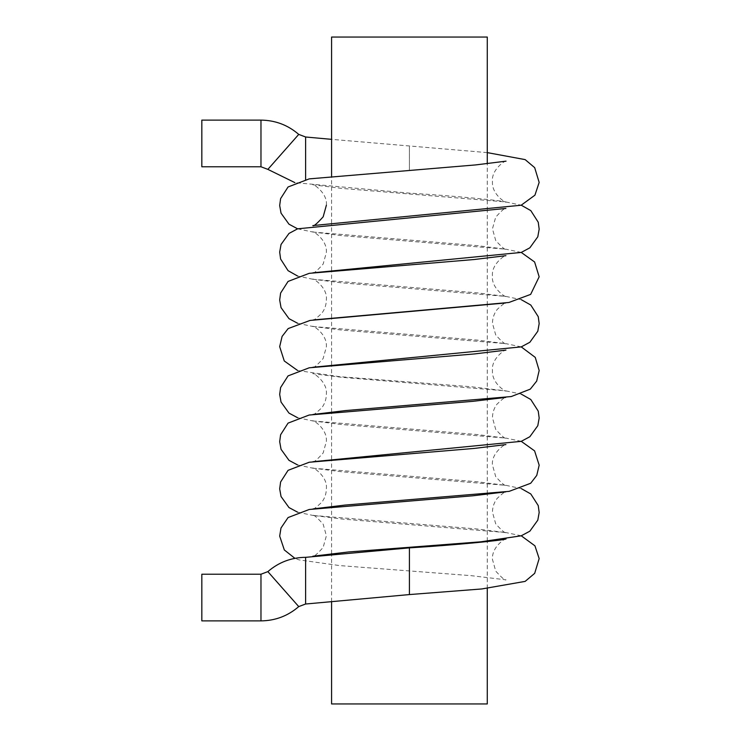 <?xml version="1.0" encoding="UTF-8"?>
<svg xmlns="http://www.w3.org/2000/svg" width="741" height="741" viewBox="0 0 741 741"><rect width="100%" height="100%" fill="white"/><g stroke="black" fill="none" stroke-linecap="round" stroke-linejoin="round"><path stroke-width="0.56" stroke-dasharray="3.71 2.78" d="M305.625 557.334L305.625 603.998M409.421 594.569L409.421 547.868M201.83 620.884L201.83 574.229M305.625 137.002L305.625 179.517M409.421 169.782L409.421 146.431L409.421 169.782M201.83 166.771L201.83 120.116M506.038 161.158C506.863 159.417 491.061 169.013 492.459 181.591C491.533 195.189 507.261 203.738 506.038 202.015C502.231 200.57 454.335 195.865 409.421 193.132L294.927 182.647M331.579 37.05L487.272 37.05M331.579 703.95L487.272 703.95M298.743 606.601L267.862 571.626M260.971 620.884L260.971 574.229M260.971 166.771L260.971 120.116M267.862 169.374L298.743 134.399M487.272 152.609L331.579 139.345M506.038 538.985C507.261 537.262 491.533 545.811 492.459 559.409L495.72 571.098C501.833 577.841 505.269 580.749 506.038 579.842L471.137 575.655L339.776 565.596L299.058 559.89L294.927 558.353M521.238 535.799L505.899 532.557M505.825 532.547L341.851 519.006L312.813 515.365C313.591 514.449 317.046 517.394 323.169 524.183L326.383 535.799L323.141 547.46C317.028 554.212 313.582 557.139 312.813 556.232M297.604 228.821L312.961 232.063M313.026 232.072L476.991 245.614L506.038 249.245C505.26 250.162 501.824 247.235 495.701 240.473L492.459 228.821L495.701 217.159C501.824 210.398 505.26 207.471 506.038 208.388L505.899 208.443M326.383 205.201C327.781 192.632 311.989 183.036 312.813 184.768L341.758 188.399L505.834 201.95M505.871 201.96L521.238 205.201M312.943 272.808L312.813 272.864C313.582 273.772 317.028 270.845 323.141 264.092L326.383 252.431C327.309 238.824 311.581 230.284 312.813 231.998L341.796 235.629L505.825 249.18M313.017 279.292L477.084 292.852L506.038 296.474C506.863 298.215 491.061 288.62 492.459 276.041C491.061 263.472 506.863 253.876 506.038 255.617L505.908 255.673M297.604 323.271L312.943 326.512M313.026 326.522L476.991 340.073L506.038 343.704C505.26 344.611 501.824 341.694 495.701 334.932L492.459 323.271C492.552 317.954 494.173 313.295 497.304 309.312C502.806 304.264 505.714 302.106 506.038 302.837L505.603 302.967M313.304 319.945L312.813 320.084C313.202 320.853 316.203 318.574 321.835 313.239C324.79 309.312 326.309 304.783 326.383 299.66C327.781 287.082 311.989 277.486 312.813 279.227L341.758 282.849L505.834 296.409M505.918 296.419L521.238 299.66M312.943 367.258L312.813 367.314C313.582 368.231 317.028 365.304 323.141 358.542L326.383 346.89C327.309 333.283 311.581 324.734 312.813 326.457L341.814 330.078L505.816 343.629M297.604 370.5L339.508 376.66L471.091 386.737L506.038 390.933C507.261 392.647 491.533 384.107 492.459 370.5C491.061 357.931 506.863 348.335 506.038 350.067L505.908 350.132M297.604 417.729L312.961 420.971M313.026 420.981L476.991 434.522L506.038 438.163C505.26 439.07 501.824 436.143 495.701 429.391L492.459 417.729C492.543 412.644 494.034 408.152 496.942 404.234C502.602 398.834 505.631 396.518 506.038 397.296L505.733 397.408M313.017 414.478L312.813 414.543C313.156 415.293 316.111 413.08 321.677 407.911C324.725 403.947 326.299 399.353 326.383 394.11C327.781 381.541 311.989 371.945 312.813 373.686L341.758 377.308L505.834 390.868M505.899 390.877L521.238 394.11M312.943 461.717L312.813 461.773C313.582 462.68 317.028 459.763 323.141 453.001L326.383 441.34C327.309 427.742 311.581 419.193 312.813 420.916L341.786 424.537L505.825 438.088M313.026 468.21L476.991 481.752L506.038 485.383C505.26 486.3 501.814 483.373 495.701 476.602L492.459 464.959C491.061 452.38 506.863 442.785 506.038 444.526L505.908 444.581M297.604 512.179L312.952 515.43M313.026 515.44L476.991 528.981L506.038 532.612C505.26 533.529 501.824 530.602 495.701 523.841L492.459 512.179C492.543 507.02 494.08 502.472 497.063 498.526C502.676 493.247 505.668 490.996 506.038 491.755L505.723 491.867M312.813 509.002L312.813 509.002C313.193 509.762 316.194 507.492 321.826 502.176C324.79 498.239 326.309 493.71 326.383 488.569C327.781 476 311.989 466.404 312.813 468.136L341.758 471.767L505.834 485.318M505.908 485.327L521.238 488.569M312.934 279.283L297.604 276.041M521.247 252.431L505.89 249.189M521.238 346.89L505.89 343.639M297.604 464.959L312.943 468.201M521.247 441.34L505.89 438.098M487.272 588.391L487.272 541.569M487.272 541.171L487.272 494.321M487.272 493.923L487.272 447.101M487.272 446.721L487.272 399.871M487.272 399.464L487.272 352.642M487.272 352.262L487.272 305.422M487.272 305.014L487.272 258.183M487.272 257.803L487.272 210.963M487.272 210.583L487.272 163.733M331.579 601.655L331.579 554.953M331.579 553.647L331.579 506.807M331.579 506.418L331.579 459.577M331.579 459.188L331.579 412.348M331.579 411.968L331.579 365.118M331.579 364.739L331.579 317.926M331.579 317.509L331.579 270.66M331.579 270.28L331.579 223.439M331.579 223.05L331.579 176.21"/><path stroke-width="1.11" d="M305.625 557.315L305.625 557.315C291.296 557.501 278.709 562.262 267.862 571.626L260.971 574.229L260.971 620.884C275.3 620.717 287.888 615.956 298.743 606.601L305.625 603.998L305.625 557.334L409.421 547.868L409.421 594.569L481.872 588.947L525.147 581.389L534.687 573.349L539.161 558.584L534.937 545.83L521.238 535.799M260.971 574.229L201.83 574.229L201.83 620.884L260.971 620.884M305.625 179.517L305.625 137.002L331.579 139.345M260.971 166.771L260.971 120.116L201.83 120.116L201.83 166.771L260.971 166.771L267.862 169.374L294.927 182.647M487.272 163.733L487.272 37.05L331.579 37.05L331.579 176.21M487.272 588.391L487.272 703.95L331.579 703.95L331.579 601.655M267.862 571.626L298.743 606.601M260.971 120.116C275.3 120.283 287.888 125.044 298.743 134.399L267.862 169.374M305.625 604.017L409.421 594.569M409.421 547.868C454.335 545.135 502.231 540.43 506.038 538.985M506.038 161.158L475.639 164.919L309.21 178.877L288.064 186.973L280.607 198.616L279.681 205.516L281.043 213.167L288.99 224.199L297.604 228.821M521.238 205.201L530.788 210.592L538.244 222.235L539.17 229.136L537.799 236.787L529.852 247.818L521.238 252.431L312.943 272.808M505.908 255.673L474.12 259.526L309.21 273.336L288.064 281.432L280.607 293.075L279.681 299.975L281.043 307.626L288.99 318.658L297.604 323.271M521.238 299.66L530.788 305.042L538.244 316.685L539.17 323.585L537.799 331.236L529.852 342.268L521.238 346.89L312.943 367.258M505.908 350.132L474.12 353.976L309.21 367.795L288.064 375.891L280.607 387.534L279.681 394.434L281.043 402.076L288.99 413.108L297.604 417.729M521.238 394.11L530.788 399.501L538.244 411.144L539.17 418.044L537.799 425.695L529.852 436.727L521.238 441.34L312.943 461.717M505.908 444.581L474.12 448.435L309.21 462.245L288.064 470.34L280.607 481.983L279.681 488.884L281.043 496.535L288.99 507.566L297.604 512.179M521.238 488.569L530.788 493.96L538.244 505.603L539.17 512.503L537.799 520.154L529.852 531.186L521.238 535.799L480.872 541.81L348.363 551.98L312.813 556.232M487.272 152.609L525.147 159.611L534.687 167.651L539.161 182.416L534.937 195.17L521.164 205.229L312.952 225.57M312.813 225.635C313.591 226.551 317.046 223.606 323.169 216.817L326.383 205.201M297.604 276.041L288.064 270.66L280.607 259.017L279.681 252.116L281.043 244.465L288.999 233.434L297.613 228.812L505.899 208.443M313.304 319.945L508.919 302.476L530.658 294.381L539.161 276.782L534.604 261.99L521.247 252.431M505.603 302.967L310.044 320.436L288.175 328.569L282.089 336.433L279.681 346.649L284.257 360.96L297.604 370.5M312.971 414.488L345.778 410.551L511.244 396.555L530.315 389.127L536.688 381.096L539.17 370.509L535.252 357.384L521.238 346.89M505.733 397.408L472.971 401.316L309.164 415.025L288.054 423.12L280.598 434.763L279.681 441.664L281.052 449.315L288.99 460.337L297.604 464.959M313.063 508.919L345.195 505.056L509.187 491.348L530.686 483.262L536.762 475.398L539.17 465.181L534.585 450.871L521.247 441.34M505.723 491.867L472.971 495.775L309.238 509.475L288.082 517.551L280.987 528.009L279.681 536.104L284.322 549.952L294.927 558.353M298.743 134.399L305.625 137.002M331.579 554.953L331.579 553.647"/></g></svg>
